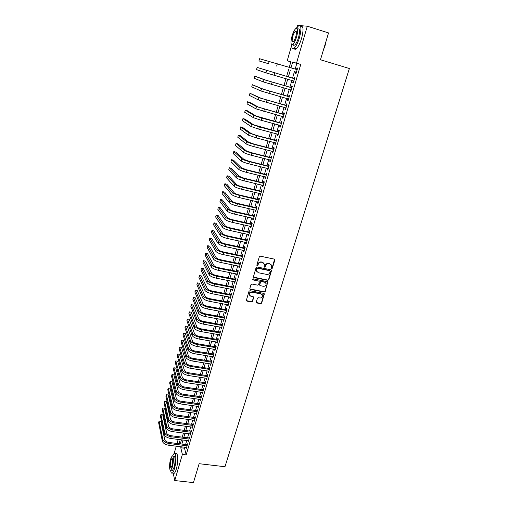 <?xml version="1.0" encoding="UTF-8"?>
<svg xmlns="http://www.w3.org/2000/svg" width="508" height="508" viewBox="0 0 508 508"><rect width="100%" height="100%" fill="white"/><g stroke="black" fill="none" stroke-linecap="round" stroke-linejoin="round"><path stroke-width="0.76" d="M271.634 268.637L272.339 268.211L274.841 260.045L274.307 259.112L260.344 256.178L259.328 256.788L256.864 265.017L257.245 265.671L257.956 265.246L258.274 264.185C258.87 262.719 259.95 262.065 261.506 262.23L262.668 262.471L264.452 264.179L264.077 266.789L264.465 267.157L265.17 266.732L265.487 265.678C266.09 264.211 267.164 263.563 268.713 263.722L269.869 263.963L271.628 265.633L271.253 268.268L271.634 268.637M271.253 268.288L272.123 267.926L274.593 259.245M256.858 265.309L257.753 264.966L258.07 263.906L258.274 264.185M264.077 266.802L264.96 266.452L265.284 265.392L265.487 265.678M256.267 302.089L256.807 302.978L260.661 303.708L261.645 303.111L264.363 293.916L263.811 293.395L249.987 290.709L248.99 291.313L246.304 300.546L246.875 301.092L251.562 301.981L252.559 301.377L253.714 297.237L253.155 296.697L250.831 296.253L249.32 294.799C249.326 293.072 250.234 292.214 252.044 292.227L261.144 293.992L262.617 295.396C262.636 297.136 261.741 298.005 259.918 297.999L258.407 297.707L257.416 298.31L256.267 302.089M299.999 25.61L307.296 26.206L328.536 32.925L320.472 59.76L349.364 68.517L224.974 466.731L199.136 463.696L193.453 482.6L174.758 480.555L173.203 473.17M307.296 26.206L296.52 63.144L292.646 62.167L291.008 67.831M184.804 447.243L184.518 448.227L186.176 454.895L300.761 64.408L296.52 63.144M186.176 454.895L182.378 454.438L174.758 480.555M267.805 280.346L268.808 279.743L271.57 270.351L271.024 269.831L257.105 266.973L256.096 267.583L253.365 277.019L253.93 277.565L267.805 280.346L267.602 280.054L268.599 279.444L271.329 269.97M249.834 288.9L264.014 291.776L265.005 291.179L267.729 282.289L265.208 291.478L264.217 292.081L250.381 289.382L249.834 288.474L250.984 284.645L251.987 284.042L257.626 285.153L258.623 284.55L259.391 282.004L258.851 281.089L252.978 279.921M267.932 282.581L267.399 281.673L253.295 278.854L252.578 279.54M246.316 300.59L251.371 301.669L252.368 301.066L253.568 296.939M295.846 71.749L295.383 73.336L296.031 73.533L297.631 68.053L296.983 67.875L296.52 69.463M293.192 80.842L292.735 82.398L293.37 82.614L294.964 77.172L294.322 76.968L293.859 78.556M290.544 89.878L290.106 91.389L290.728 91.637L292.31 86.233L291.681 86.004L291.217 87.579M287.922 98.85L287.49 100.324L288.106 100.597L289.681 95.225L289.058 94.971L288.601 96.539M285.318 107.766L284.899 109.201L285.502 109.493L287.064 104.165L286.455 103.886L285.998 105.435M282.727 116.618L282.321 118.015L282.918 118.332L284.467 113.036L283.864 112.732L283.413 114.275M280.162 125.406L279.762 126.765L280.346 127.108L281.889 121.85L281.292 121.52L280.848 123.057M277.609 134.137L277.222 135.465L277.793 135.827L279.324 130.6L278.74 130.251L278.295 131.775M275.069 142.811L274.695 144.101L275.26 144.488L276.777 139.3L276.206 138.925L275.768 140.437M272.555 151.422L272.186 152.673L272.745 153.086L274.25 147.936L273.691 147.536L273.247 149.035M270.053 159.982L269.697 161.195L270.243 161.633L271.742 156.515L271.189 156.089L270.751 157.582M267.564 168.478L267.221 169.659L267.76 170.117L269.246 165.03L268.7 164.586L268.268 166.072M265.093 176.924L264.763 178.067L265.297 178.549L266.77 173.495L266.236 173.031L265.805 174.504M262.642 185.306L262.319 186.417L262.846 186.919L264.312 181.902L263.785 181.413L263.354 182.88M260.21 193.637L259.893 194.716L260.407 195.237L261.868 190.252L261.347 189.744L260.921 191.199M257.791 201.917L257.48 202.959L257.988 203.505L259.442 198.552L258.928 198.018L258.502 199.46M255.384 210.134L255.086 211.15L255.588 211.709L257.029 206.794L256.521 206.242L256.102 207.677M252.997 218.307L252.711 219.285L253.2 219.869L254.629 214.979L254.133 214.408L253.721 215.83M250.622 226.416L250.349 227.362L250.831 227.971L252.247 223.114L251.765 222.523L251.352 223.939M248.266 234.48L247.999 235.394L248.476 236.017L249.885 231.197L249.409 230.581L248.996 231.991M245.923 242.487L245.669 243.37L246.132 244.018L247.536 239.224L247.066 238.589L246.653 239.986M243.599 250.444L243.351 251.295L243.808 251.962L245.199 247.199L244.735 246.551L244.329 247.936M241.287 258.35L241.046 259.175L241.497 259.855L242.881 255.124L242.424 254.457L242.024 255.835M238.989 266.205L238.76 266.998L239.204 267.703L240.576 262.998L240.132 262.312L239.732 263.677M236.709 274.009L236.487 274.771L236.919 275.495L238.29 270.821L237.846 270.116L237.452 271.475M234.442 281.769L234.652 283.235L236.01 278.6L235.579 277.87L235.185 279.222M232.188 289.471L232.404 290.932L233.75 286.322L233.324 285.572L232.931 286.918M229.946 297.129L230.162 298.577L231.508 293.999L231.089 293.23L230.696 294.564M227.724 304.736L227.94 306.178L229.273 301.625L228.86 300.838L228.473 302.165M225.514 312.299L225.73 313.728L227.057 309.201L226.651 308.4L226.27 309.721M223.317 319.811L223.539 321.227L224.854 316.732L224.453 315.913L224.072 317.221M221.132 327.273L221.355 328.682L222.663 324.218L222.275 323.38L221.894 324.682M218.967 334.696L219.189 336.093L220.485 331.654L220.104 330.797L219.723 332.092M216.808 342.068L217.03 343.452L218.326 339.039L217.945 338.176L217.57 339.458M214.668 349.396L214.89 350.768L216.173 346.386L215.805 345.504L215.43 346.78M212.535 356.673L212.763 358.045L214.039 353.682L213.678 352.781L213.303 354.051M210.42 363.912L210.649 365.271L211.912 360.94L211.557 360.02L211.188 361.283M208.318 371.107L208.547 372.453L209.804 368.148L209.455 367.214L209.086 368.465M206.229 378.25L206.458 379.59L207.709 375.31L207.366 374.364L207.004 375.609M204.153 385.356L204.381 386.683L205.626 382.435L205.289 381.47L204.927 382.708M202.089 392.417L202.317 393.738L203.556 389.509L203.225 388.531L202.863 389.763M200.031 399.434L200.266 400.742L201.492 396.545L201.168 395.548L200.812 396.773M197.993 406.413L198.228 407.708L199.447 403.536L199.13 402.526L198.774 403.746M195.967 413.347L196.202 414.636L197.415 410.483L197.104 409.461L196.748 410.667M193.954 420.237L194.183 421.519L195.389 417.392L195.085 416.357L194.735 417.557M191.948 427.088L192.183 428.358L193.383 424.256L193.084 423.208L192.735 424.402M189.96 433.895L190.195 435.159L191.383 431.082L191.091 430.016L190.748 431.203M187.979 440.665L188.214 441.916L189.401 437.864L189.116 436.785L188.766 437.966M300.761 64.408L296.824 63.411L295.173 69.063M294.507 71.349L292.519 78.162M291.846 80.454L289.884 87.192M289.211 89.497L287.268 96.158M286.588 98.476L284.664 105.067M283.985 107.398L282.086 113.913M281.4 116.249L279.521 122.695M278.835 125.051L276.974 131.42M276.282 133.788L274.447 140.087M273.749 142.469L271.932 148.698M271.234 151.086L269.437 157.245M268.738 159.645L266.96 165.741M266.255 168.154L264.497 174.181M263.792 176.6L262.052 182.562M261.341 184.995L259.62 190.887M258.909 193.332L257.207 199.155M256.489 201.613L254.806 207.372M254.089 209.836L252.425 215.538M251.701 218.015L250.057 223.647M249.333 226.13L247.707 231.705M246.983 234.201L245.37 239.713M244.64 242.214L243.053 247.663M242.316 250.177L240.741 255.568M240.011 258.089L238.455 263.417M237.712 265.944L236.176 271.215M235.433 273.755L233.915 278.968M233.172 281.515L231.667 286.671M230.918 289.23L229.432 294.322M228.683 296.888L227.216 301.93M226.46 304.502L225.006 309.486M224.257 312.064L222.815 316.998M222.059 319.583L220.637 324.46M219.881 327.057L218.472 331.876M217.716 334.48L216.325 339.242M215.563 341.852L214.186 346.57M213.424 349.186L212.065 353.847M211.296 356.47L209.95 361.08M209.182 363.715L207.855 368.275M207.08 370.91L205.765 375.418M204.997 378.06L203.695 382.518M202.921 385.172L201.632 389.579M200.857 392.233L199.587 396.596M198.806 399.256L197.549 403.568M196.774 406.241L195.529 410.502M194.748 413.175L193.516 417.392M192.735 420.072L191.516 424.237M190.735 426.923L189.535 431.044M188.747 433.737L187.56 437.813M186.773 440.512L185.591 444.538M186.011 447.396L186.246 448.64L187.427 444.608L187.147 443.516L186.804 444.69M291.63 44.71C291.617 48.076 292.418 49.263 294.03 48.26C295.999 46.584 297.828 43.015 299.51 37.541C301.65 28.778 301.32 24.886 298.526 25.851L296.621 28.124L297.402 25.4L299.098 25.54M174.155 453.466L176.251 446.189M177.032 443.471L178.194 439.426M290.843 61.881L287.211 60.795L291.63 45.447M289.268 67.316L290.887 61.722L287.211 60.795M180.289 443.878L181.458 439.839M182.239 437.134L183.426 433.051M184.207 430.352L185.401 426.218M186.182 423.526L187.389 419.348M188.17 416.655L189.389 412.433M190.163 409.753L191.402 405.479M192.176 402.8L193.427 398.482M194.202 395.808L195.466 391.439M196.234 388.772L197.517 384.353M198.285 381.699L199.581 377.228M200.343 374.574L201.651 370.059M202.419 367.411L203.74 362.839M204.508 360.204L205.842 355.581M206.604 352.952L207.956 348.272M208.718 345.65L210.083 340.925M210.845 338.309L212.223 333.527M212.979 330.918L214.382 326.085M215.132 323.482L216.548 318.592M217.297 315.995L218.732 311.055M219.481 308.464L220.923 303.466M221.672 300.888L223.133 295.834M223.876 293.262L225.355 288.15M226.098 285.585L227.597 280.416M228.333 277.863L229.851 272.637M230.588 270.091L232.112 264.801M232.848 262.268L234.398 256.921M235.128 254.394L236.69 248.99M237.42 246.469L239.001 241.002M239.732 238.493L241.332 232.962M242.056 230.461L243.669 224.873M244.392 222.383L246.031 216.732M246.748 214.249L248.399 208.534M249.117 206.064L250.787 200.279M251.498 197.822L253.194 191.973M253.898 189.522L255.613 183.61M256.318 181.172L258.051 175.196M258.75 172.764L260.502 166.719M261.201 164.3L262.973 158.191M263.665 155.785L265.455 149.6M266.148 147.206L267.957 140.951M268.649 138.57L270.478 132.245M271.164 129.877L273.012 123.482M273.698 121.12L275.571 114.656M276.25 112.306L278.143 105.772M278.816 103.435L280.727 96.825M281.4 94.501L283.337 87.814M284.004 85.503L285.96 78.746M286.626 76.448L288.608 69.615M178.791 439.503L179.826 443.821M181.064 446.78L180.778 447.77L182.378 454.438M290.341 70.123L288.36 76.949M287.693 79.248L285.731 86.004M285.064 88.309L283.127 94.99M282.454 97.314L280.537 103.918M279.857 106.248L277.965 112.782M277.285 115.126L275.412 121.583M274.726 123.946L272.872 130.327M272.186 132.702L270.351 139.014M269.659 141.395L267.849 147.644M267.157 150.038L265.366 156.21M264.668 158.617L262.896 164.725M262.191 167.145L260.439 173.184M259.734 175.609L258.007 181.578M257.296 184.017L255.581 189.922M254.87 192.373L253.181 198.215M252.463 200.673L250.787 206.445M250.076 208.915L248.418 214.63M247.694 217.106L246.056 222.752M245.339 225.241L243.713 230.829M242.989 233.324L241.389 238.849M240.659 241.357L239.078 246.818M238.347 249.339L236.779 254.737M236.049 257.264L234.499 262.604M233.763 265.138L232.226 270.421M231.489 272.967L229.978 278.187M229.235 280.74L227.736 285.909M226.993 288.468L225.514 293.573M224.765 296.145L223.298 301.193M222.555 303.771L221.107 308.769M220.351 311.353L218.923 316.293M218.167 318.884L216.751 323.767M215.995 326.371L214.598 331.197M213.843 333.807L212.452 338.582M211.696 341.198L210.325 345.923M209.563 348.545L208.21 353.212M207.448 355.841L206.108 360.464M205.34 363.099L204.019 367.665M203.251 370.307L201.936 374.821M201.168 377.476L199.873 381.94M199.104 384.594L197.822 389.014M197.053 391.674L195.783 396.043M195.009 398.71L193.758 403.028M192.983 405.702L191.745 409.969M190.964 412.655L189.738 416.871M188.963 419.557L187.75 423.736M186.969 426.428L185.769 430.555M184.988 433.254L183.807 437.331M183.02 440.036L181.851 444.075M296.824 63.411L292.646 62.167M184.518 448.227L180.778 447.77M296.983 67.875L297.631 68.066M295.383 73.336L296.031 73.527M292.735 82.398L293.376 82.582M290.106 91.389L290.747 91.573M287.49 100.324L288.131 100.508M284.899 109.201L285.534 109.379M282.321 118.015L282.956 118.186M279.762 126.765L280.397 126.937M277.222 135.465L277.857 135.63M274.695 144.101L275.33 144.259M272.186 152.673L272.815 152.838M269.697 161.195L270.326 161.353M267.221 169.659L267.849 169.818M264.763 178.067L265.392 178.219M262.319 186.417L262.947 186.569M259.893 194.716L260.515 194.862M257.48 202.959L258.108 203.105M255.086 211.15L255.708 211.29M252.711 219.285L253.333 219.424M250.349 227.362L250.965 227.501M247.999 235.394L248.615 235.528M245.669 243.37L246.285 243.503M243.351 251.295L243.967 251.428M241.046 259.175L241.662 259.302M238.76 266.998L239.37 267.125M236.487 274.771L237.096 274.898M234.226 282.499L234.836 282.619M231.985 290.176L232.588 290.29M229.749 297.802L230.359 297.917M227.533 305.384L228.143 305.492M225.33 312.915L225.939 313.023M223.145 320.402L223.749 320.51M220.967 327.838L221.571 327.946M218.808 335.229L219.405 335.331M216.662 342.576L217.259 342.678M214.528 349.872L215.125 349.974M212.401 357.13L212.998 357.226M210.293 364.344L210.89 364.439M208.197 371.507L208.794 371.602M206.115 378.631L206.712 378.72M204.045 385.712L204.641 385.801M201.987 392.748L202.578 392.836M199.942 399.739L200.533 399.828M197.91 406.692L198.501 406.775M195.891 413.601L196.475 413.683M193.885 420.472L194.469 420.548M191.891 427.298L192.469 427.374M189.903 434.086L190.487 434.156M187.928 440.83L188.512 440.906M185.972 447.535L186.55 447.605M271.126 264.674L269.869 263.963M265.284 265.392C265.887 263.931 266.96 263.284 268.503 263.449L269.659 263.684M263.963 263.22L262.668 262.471M258.07 263.906C258.674 262.439 259.747 261.785 261.303 261.95L262.465 262.191M253.39 277.101L267.602 280.054M270.224 271.374L269.85 270.732L257.639 268.23L256.934 268.656L256.546 270.993L258.343 272.733L266.681 274.422C268.218 274.58 269.284 273.933 269.888 272.485L270.224 271.374M256.794 271.64L256.4 269.488L256.731 268.37L257.435 267.945L269.64 270.447M259.188 281.254L252.781 279.629M263.449 286.302C265.284 286.309 266.192 285.426 266.154 283.654L264.681 282.251L261.474 281.616L260.471 282.219L259.683 285.14L260.242 285.667L263.449 286.302M265.767 282.88L264.681 282.251M259.702 285.204L259.505 284.461L260.274 281.927L261.271 281.318L264.478 281.959M267.729 282.289L267.722 281.819M262.261 294.646L261.144 293.992M249.466 295.224L249.136 294.488C249.142 292.76 250.044 291.903 251.854 291.922L260.941 293.688M253.714 297.237L253.511 296.875M256.261 302.489L260.458 303.39L261.449 302.793L264.147 293.554M269.17 61.405L268.529 63.703L258.934 60.903L259.544 58.718L297.161 69.653M268.529 63.703L258.934 60.903M326.187 40.735L325.095 45.491L323.367 50.127M323.793 48.692L325.774 42.1M296.132 48.901L294.03 48.26C294.475 49.352 295.167 49.562 296.132 48.901C298.113 47.231 299.949 43.663 301.638 38.202C303.778 29.445 303.441 25.552 300.628 26.511M297.872 29.007C299.879 28.321 300.114 31.121 298.577 37.414C297.37 41.351 296.05 43.929 294.634 45.142L293.148 44.685M296.628 36.811C298.164 30.512 297.936 27.705 295.935 28.404C294.5 29.661 293.186 32.258 291.992 36.195C290.474 42.431 290.703 45.212 292.697 44.552C294.107 43.332 295.421 40.754 296.628 36.811M292.805 36.303C291.821 40.329 291.973 42.126 293.256 41.694C294.164 40.9 295.015 39.237 295.789 36.697C296.78 32.645 296.628 30.842 295.345 31.286C294.424 32.093 293.573 33.763 292.805 36.303M293.719 44.863L293.7 45.377M197.968 467.576L195.98 474.199M196.158 473.596L197.555 468.947M170.644 470.218C170.917 472.599 171.482 473.551 172.345 473.075C173.05 472.567 173.73 471.189 174.396 468.941C176.473 462.134 176.187 451.688 174.041 453.53L172.555 455.981M173.317 473.183L174.219 473.285C174.923 472.777 175.609 471.399 176.276 469.157C178.359 462.356 178.054 451.917 175.889 453.752L174.949 453.638M172.733 456.12L173.793 456.248C175.343 454.927 175.539 462.451 174.054 467.335L172.574 470.319L171.926 470.243M172.326 467.138C173.812 462.255 173.628 454.724 172.091 456.044L170.612 459.054C169.151 463.861 169.291 471.399 170.853 470.122L172.326 467.138M170.91 460.47C169.989 464.82 170.04 467.195 171.069 467.608L172.015 465.677C172.936 461.308 172.891 458.921 171.863 458.534L170.91 460.47M294.5 78.74L257.124 67.437L294.494 78.759M257.124 67.437L256.521 69.609L265.957 72.847L293.834 81.032M291.865 87.763L266.154 80.277L254.724 76.105L264.039 79.667L291.846 87.808M254.724 76.105L254.127 78.257L263.404 81.934L291.192 90.062M289.243 96.717L263.608 89.3L252.336 84.709L261.499 88.703L289.217 96.793M252.336 84.709L251.746 86.849L260.864 90.957L288.563 99.035M286.639 105.613L261.08 98.266L249.968 93.256L258.972 97.682L286.607 105.721M249.968 93.256L249.377 95.383L258.343 99.917L285.96 107.944M284.055 114.452L258.572 107.169L249.619 102.305L247.612 101.752L256.47 106.597L284.016 114.586M247.612 101.752L247.028 103.867L255.841 108.814L283.369 116.789M281.483 123.228L256.076 116.014L247.275 110.731L245.275 110.192L253.981 115.449L261.868 118.097L281.438 123.387M245.275 110.192L244.691 112.287L253.359 117.653L261.239 120.313L280.797 125.578M278.93 131.94L253.6 124.797L244.951 119.107L242.951 118.574L251.504 124.238L259.353 126.937L278.879 132.131M242.951 118.574L242.373 120.663L250.889 126.428L258.724 129.134L278.244 134.309M276.396 140.602L256.337 135.344L251.136 133.521L242.634 127.425L240.64 126.905L249.053 132.975L256.858 135.712L276.339 140.811M240.64 126.905L240.068 128.975L248.437 135.147L256.235 137.897L275.704 142.977M273.882 149.2L253.867 144.037L248.698 142.183L240.335 135.693L238.347 135.179L246.615 141.649C247.885 142.443 250.476 143.37 254.375 144.424L273.812 149.441M238.347 135.179L237.776 137.236L246.005 143.808C247.275 144.615 249.86 145.542 253.759 146.596L273.183 151.587M271.38 157.74L251.409 152.667L246.266 150.793L238.049 143.91L236.068 143.402L244.189 150.266C245.447 151.098 248.018 152.038 251.911 153.079L271.304 158.007M236.068 143.402L235.496 145.447L243.586 152.406C244.837 153.257 247.409 154.197 251.301 155.238L270.681 160.141M268.897 166.23L248.971 161.246L243.859 159.341L235.782 152.07L233.801 151.575L241.783 158.82C243.021 159.696 245.586 160.655 249.466 161.684L268.815 166.516M233.801 151.575L233.236 153.607L241.186 160.953C242.424 161.836 244.977 162.795 248.856 163.824L268.192 168.637M266.433 174.657L246.551 169.761L241.465 167.831L233.528 160.185L231.553 159.69L239.395 167.322C240.621 168.237 243.167 169.208 247.04 170.224L266.338 174.974M231.553 159.69L230.988 161.715L238.798 169.437C240.017 170.364 242.564 171.336 246.431 172.345L265.722 177.076M263.982 183.026L244.145 178.225L239.084 176.27L231.286 168.243L229.318 167.761L237.02 175.768C238.227 176.721 240.76 177.705 244.621 178.708L263.881 183.369M229.318 167.761L228.759 169.767L236.43 177.87C237.63 178.835 240.163 179.819 244.024 180.816L263.271 185.458M261.55 191.345L241.757 186.626C239.198 185.966 237.522 185.306 236.722 184.645L229.057 176.251L227.095 175.774L234.664 184.156C235.852 185.147 238.373 186.144 242.227 187.135L261.442 191.713M227.095 175.774L226.536 177.768L234.074 186.246C235.261 187.249 237.782 188.239 241.63 189.23L260.833 193.789M259.131 199.612L239.382 194.977C236.83 194.329 235.16 193.656 234.372 192.97L226.847 184.207L224.885 183.737L232.321 192.488C233.496 193.516 236.004 194.526 239.846 195.504L259.017 200M224.885 183.737L224.333 185.725L231.737 194.564C232.912 195.605 235.414 196.609 239.255 197.587L258.413 202.063M256.724 207.816L237.026 203.27C234.48 202.629 232.823 201.949 232.042 201.238L224.65 192.113L222.688 191.656L229.991 200.768C231.153 201.835 233.648 202.851 237.477 203.816L256.603 208.229M222.688 191.656L222.142 193.624L229.413 202.825C230.569 203.905 233.064 204.927 236.893 205.886L256.007 210.28M254.343 215.97L234.683 211.512C232.15 210.877 230.492 210.191 229.724 209.455L222.466 199.974L220.51 199.523L227.679 208.991C228.829 210.096 231.311 211.125 235.128 212.077L254.216 216.408M220.51 199.523L219.964 201.479L227.101 211.036C228.244 212.154 230.727 213.182 234.544 214.135L253.619 218.446M251.968 224.072L232.359 219.697C229.826 219.069 228.181 218.376 227.425 217.614L220.294 207.778L218.345 207.34L225.381 217.157C226.517 218.3 228.987 219.342 232.797 220.281L251.835 224.536M218.345 207.34L217.805 209.283L224.809 219.189C225.939 220.345 228.403 221.386 232.213 222.326L251.244 226.555M249.612 232.124L230.048 227.825C227.52 227.209 225.882 226.505 225.139 225.723L218.135 215.544L216.186 215.106L223.101 225.273C224.219 226.454 226.676 227.508 230.473 228.435L249.472 232.607M216.186 215.106L215.652 217.043L222.536 227.292C223.647 228.479 226.098 229.54 229.902 230.467L248.882 234.613M247.275 240.119L227.749 235.903C225.234 235.293 223.603 234.582 222.866 233.775L215.989 223.253L214.046 222.828L220.834 233.337C221.939 234.55 224.384 235.617 228.175 236.531L247.123 240.627M214.046 222.828L213.519 224.746L220.269 235.344C221.367 236.563 223.812 237.636 227.597 238.55L246.539 242.621M244.945 248.069L225.469 243.929C222.955 243.326 221.336 242.608 220.605 241.776L213.862 230.918L211.925 230.499L218.58 241.344C219.672 242.595 222.104 243.675 225.882 244.583L244.792 248.59M211.925 230.499L211.391 232.41L218.021 243.345C219.107 244.596 221.532 245.681 225.311 246.583L244.215 250.577M242.64 255.962L223.203 251.904C220.701 251.308 219.088 250.584 218.364 249.726L211.741 238.538L209.81 238.125L216.344 249.307C217.418 250.59 219.837 251.676 223.609 252.571L242.475 256.508M209.81 238.125L209.283 240.024L215.786 251.289C216.859 252.578 219.278 253.67 223.044 254.565L241.903 258.477M240.341 263.804L220.948 259.823C218.453 259.239 216.846 258.509 216.135 257.626L209.639 246.107L207.709 245.701L214.122 257.213C215.182 258.528 217.589 259.632 221.348 260.515L240.176 264.376M207.709 245.701L207.181 247.587L213.57 259.182C214.624 260.509 217.03 261.607 220.79 262.49L239.605 266.332M238.061 271.596L218.713 267.697C216.224 267.113 214.624 266.376 213.925 265.481L207.543 253.632L205.619 253.232L211.912 265.068C212.96 266.421 215.354 267.532 219.107 268.402L237.89 272.186M205.619 253.232L205.099 255.105L211.36 267.03C212.401 268.383 214.795 269.5 218.548 270.37L237.319 274.136M235.795 279.343L216.491 275.514C214.008 274.942 212.414 274.199 211.722 273.279L205.467 261.106L203.543 260.718L209.715 272.879C210.75 274.263 213.131 275.38 216.878 276.244L235.617 279.952M203.543 260.718L203.029 262.579L209.169 274.822C210.198 276.212 212.579 277.336 216.319 278.194L235.052 281.889M233.54 287.039L214.281 283.286C211.804 282.721 210.223 281.965 209.537 281.026L203.397 268.541L201.479 268.154L207.537 280.632C208.553 282.048 210.928 283.185 214.662 284.036L233.356 287.668M201.479 268.154L200.971 270.008L206.991 282.569C208.007 283.991 210.376 285.121 214.109 285.972L232.797 289.592M231.305 294.684L212.09 291.008C209.614 290.449 208.039 289.687 207.366 288.722L201.346 275.927L199.434 275.552L205.372 288.341C206.375 289.789 208.737 290.932 212.458 291.77L231.115 295.332M199.434 275.552L198.92 277.393L204.832 290.259C205.829 291.713 208.191 292.862 211.912 293.7L230.556 297.244M229.083 302.279L209.906 298.679C207.442 298.126 205.873 297.358 205.213 296.374L199.301 283.267L197.396 282.899L203.219 295.999C204.21 297.478 206.559 298.634 210.268 299.46L228.886 302.952M197.396 282.899L196.888 284.734L202.679 297.904C203.67 299.396 206.013 300.552 209.728 301.377L228.327 304.851M226.873 309.829L207.74 306.299C205.283 305.759 203.721 304.984 203.067 303.981L197.275 290.57L195.37 290.208L201.079 303.613C202.057 305.118 204.394 306.286 208.096 307.105L226.67 310.521M195.37 290.208L194.862 292.024L200.546 305.505C201.517 307.022 203.854 308.191 207.556 309.004L226.117 312.407M224.676 317.335L205.588 313.874C203.136 313.341 201.581 312.56 200.933 311.531L195.256 297.821L193.358 297.466L198.952 311.169C199.917 312.712 202.241 313.887 205.937 314.693L224.466 318.046M193.358 297.466L192.856 299.276L198.425 313.055C199.384 314.604 201.708 315.779 205.397 316.586L223.92 319.919M222.491 324.79L203.448 321.405C201.003 320.872 199.46 320.084 198.819 319.037L193.25 305.035L191.357 304.686L196.837 318.687C197.79 320.256 200.108 321.443 203.791 322.237L222.282 325.52M191.357 304.686L190.856 306.483L196.31 320.554C197.263 322.136 199.574 323.323 203.257 324.117L221.736 327.381M220.326 332.2L201.32 328.886C198.882 328.358 197.345 327.565 196.717 326.498L191.256 312.204L189.37 311.861L194.742 326.155C195.675 327.755 197.98 328.949 201.657 329.736L220.104 332.95M189.37 311.861L188.874 313.646L194.215 328.016C195.148 329.622 197.453 330.816 201.124 331.603L219.564 334.797M218.173 339.56L199.206 336.315C196.774 335.801 195.243 335.001 194.621 333.915L189.274 319.329L187.389 318.992L192.653 333.572C193.58 335.204 195.872 336.41 199.536 337.185L217.945 340.328M187.389 318.992L186.9 320.77L192.132 335.42C193.053 337.058 195.345 338.265 199.009 339.039L217.405 342.17M216.027 346.881L197.11 343.7C194.678 343.192 193.161 342.386 192.545 341.281L187.306 326.409L185.426 326.079L190.576 340.951C191.491 342.608 193.777 343.821 197.434 344.589L215.798 347.669M185.426 326.079L184.937 327.844L190.062 342.786C190.97 344.449 193.256 345.669 196.907 346.431L215.265 349.491M213.9 354.152L195.021 351.041C192.602 350.539 191.084 349.726 190.481 348.602L185.35 333.451L183.471 333.127L188.519 348.278C189.421 349.968 191.694 351.187 195.339 351.949L213.665 354.959M183.471 333.127L182.982 334.886L188.004 350.101C188.906 351.796 191.173 353.022 194.818 353.778L213.131 356.775M211.785 361.379L192.951 358.337C190.532 357.842 189.027 357.022 188.43 355.879L183.401 340.449L181.527 340.131L186.474 355.562C187.357 357.276 189.624 358.508 193.256 359.258L211.544 362.204M181.527 340.131L181.045 341.878L185.96 357.372C186.849 359.099 189.109 360.331 192.742 361.08L211.017 364.007M209.683 368.56L190.887 365.589C188.481 365.1 186.976 364.274 186.392 363.112L181.47 347.409L179.597 347.097L184.436 362.801C185.312 364.541 187.566 365.785 191.192 366.522L209.436 369.405M179.597 347.097L179.114 348.831L183.928 364.604C184.804 366.351 187.052 367.595 190.678 368.332L208.915 371.196M207.594 375.704L188.843 372.789C186.436 372.307 184.944 371.475 184.366 370.294L179.546 354.324L177.679 354.019L182.416 369.995C183.28 371.767 185.522 373.018 189.135 373.742L207.34 376.561M177.679 354.019L177.203 355.746L181.908 371.786C182.772 373.564 185.007 374.815 188.627 375.545L206.82 378.346M205.518 382.797L186.804 379.952C184.404 379.476 182.918 378.638 182.347 377.438L177.635 361.201L175.768 360.902L180.404 377.146C181.254 378.943 183.49 380.2 187.096 380.924L205.264 383.673M175.768 360.902L175.298 362.617L179.902 378.924C180.753 380.727 182.982 381.991 186.588 382.708L204.743 385.445M203.454 389.852L184.785 387.071C182.391 386.601 180.911 385.756 180.346 384.537L175.73 368.04L173.876 367.748L178.403 384.251C179.248 386.074 181.464 387.344 185.064 388.055L203.194 390.741M173.876 367.748L173.399 369.449L177.908 386.017C178.746 387.852 180.962 389.122 184.563 389.827L202.679 392.506M201.403 396.856L182.772 394.145C180.384 393.681 178.911 392.83 178.359 391.598L173.844 374.834L171.99 374.548L176.422 391.312C177.248 393.167 179.457 394.443 183.051 395.141L201.136 397.77M171.99 374.548L171.52 376.244L175.927 393.071C176.752 394.932 178.962 396.208 182.55 396.907L200.622 399.523M199.365 403.828L180.772 401.174C178.391 400.717 176.93 399.86 176.378 398.609L171.964 381.591L170.11 381.311L174.447 398.329C175.266 400.209 177.463 401.498 181.045 402.19L199.092 404.755M170.11 381.311L169.647 383L173.952 400.082C174.771 401.968 176.968 403.25 180.55 403.943L198.584 406.495M197.339 410.75L178.784 408.159C176.416 407.708 174.955 406.845 174.409 405.581L170.097 388.309L168.25 388.036L172.485 405.308C173.291 407.213 175.482 408.508 179.051 409.188L197.06 411.696M168.25 388.036L167.786 389.712L171.996 407.048C172.796 408.959 174.987 410.254 178.556 410.934L196.552 413.423M195.32 417.633L176.816 415.106C174.447 414.661 172.993 413.791 172.46 412.509L168.237 394.989L166.395 394.722L170.536 412.242C171.329 414.172 173.507 415.474 177.076 416.147L195.04 418.598M166.395 394.722L165.932 396.386L170.047 413.969C170.84 415.906 173.018 417.214 176.581 417.881L194.539 420.313M193.319 424.478L174.854 422.008C172.485 421.57 171.044 420.7 170.517 419.398L166.395 401.631L164.554 401.371L168.599 419.138C169.38 421.094 171.552 422.402 175.108 423.069L193.034 425.456M164.554 401.371L164.097 403.022L168.116 420.853C168.897 422.815 171.063 424.129 174.619 424.79L192.532 427.165M191.326 431.279L172.898 428.873C170.542 428.435 169.107 427.558 168.586 426.244L164.554 408.229L162.719 407.975L166.668 425.99C167.443 427.971 169.602 429.285 173.152 429.946L191.04 432.276M162.719 407.975L162.268 409.619L166.192 427.698C166.961 429.679 169.12 431 172.663 431.654L190.538 433.972M189.351 438.042L170.961 435.693C168.612 435.261 167.176 434.378 166.668 433.045L162.731 414.795L160.903 414.547L164.757 432.803C165.519 434.804 167.665 436.131 171.202 436.778L189.052 439.052M160.903 414.547L160.445 416.185L164.281 434.499C165.036 436.505 167.183 437.832 170.72 438.48L188.557 440.741M187.382 444.76L169.037 442.474C166.688 442.049 165.265 441.16 164.757 439.814L160.915 421.322L159.087 421.081L162.852 439.572C163.601 441.598 165.741 442.932 169.272 443.573L187.084 445.789M159.087 421.081L158.636 422.707L162.376 441.255C163.125 443.293 165.265 444.627 168.789 445.262L186.588 447.465M246.691 300.774L246.875 301.092M261.449 302.793L261.645 303.111M260.458 303.39L260.661 303.708M256.61 302.66L256.807 302.978M277.317 63.786L276.663 66.091M274.701 72.993L274.047 75.286M266.598 70.568L265.957 72.847M272.098 82.144L271.45 84.417M264.039 79.667L263.404 81.934M269.513 91.224L268.872 93.485M261.499 88.703L260.864 90.957M266.948 100.241L266.306 102.489M258.972 97.682L258.343 99.917M264.395 109.201L263.76 111.43M256.47 106.597L255.841 108.814M261.868 118.097L261.239 120.313M253.981 115.449L253.359 117.653M259.353 126.937L258.724 129.134M251.504 124.238L250.889 126.428M256.858 135.712L256.235 137.897M249.053 132.975L248.437 135.147M254.375 144.424L253.759 146.596M246.615 141.649L246.005 143.808M251.911 153.079L251.301 155.238M244.189 150.266L243.586 152.406M249.466 161.684L248.856 163.824M241.783 158.82L241.186 160.953M247.04 170.224L246.431 172.345M239.395 167.322L238.798 169.437M244.621 178.708L244.024 180.816M237.02 175.768L236.43 177.87M242.227 187.135L241.63 189.23M234.664 184.156L234.074 186.246M239.846 195.504L239.255 197.587M232.321 192.488L231.737 194.564M237.477 203.816L236.893 205.886M229.991 200.768L229.413 202.825M235.128 212.077L234.544 214.135M227.679 208.991L227.101 211.036M232.797 220.281L232.213 222.326M225.381 217.157L224.809 219.189M230.473 228.435L229.902 230.467M223.101 225.273L222.536 227.292M228.175 236.531L227.597 238.55M220.834 233.337L220.269 235.344M225.882 244.583L225.311 246.583M218.58 241.344L218.021 243.345M223.609 252.571L223.044 254.565M216.344 249.307L215.786 251.289M221.348 260.515L220.79 262.49M214.122 257.213L213.57 259.182M219.107 268.402L218.548 270.37M211.912 265.068L211.36 267.03M216.878 276.244L216.319 278.194M209.715 272.879L209.169 274.822M214.662 284.036L214.109 285.972M207.537 280.632L206.991 282.569M212.458 291.77L211.912 293.7M205.372 288.341L204.832 290.259M210.268 299.46L209.728 301.377M203.219 295.999L202.679 297.904M208.096 307.105L207.556 309.004M201.079 303.613L200.546 305.505M205.937 314.693L205.397 316.586M198.952 311.169L198.425 313.055M203.791 322.237L203.257 324.117M196.837 318.687L196.31 320.554M201.657 329.736L201.124 331.603M194.742 326.155L194.215 328.016M199.536 337.185L199.009 339.039M192.653 333.572L192.132 335.42M197.434 344.589L196.907 346.431M190.576 340.951L190.062 342.786M195.339 351.949L194.818 353.778M188.519 348.278L188.004 350.101M193.256 359.258L192.742 361.08M186.474 355.562L185.96 357.372M191.192 366.522L190.678 368.332M184.436 362.801L183.928 364.604M189.135 373.742L188.627 375.545M182.416 369.995L181.908 371.786M187.096 380.924L186.588 382.708M180.404 377.146L179.902 378.924M185.064 388.055L184.563 389.827M178.403 384.251L177.908 386.017M183.051 395.141L182.55 396.907M176.422 391.312L175.927 393.071M181.045 402.19L180.55 403.943M174.447 398.329L173.952 400.082M179.051 409.188L178.556 410.934M172.485 405.308L171.996 407.048M177.076 416.147L176.581 417.881M170.536 412.242L170.047 413.969M175.108 423.069L174.619 424.79M168.599 419.138L168.116 420.853M173.152 429.946L172.663 431.654M166.668 425.99L166.192 427.698M171.202 436.778L170.72 438.48M164.757 432.803L164.281 434.499M169.272 443.573L168.789 445.262M162.852 439.572L162.376 441.255M296.297 31.585L295.345 31.286M294.634 45.142L292.697 44.552M172.276 458.584L171.863 458.534M172.574 470.319L170.853 470.122M172.345 473.075L174.219 473.285"/></g></svg>
